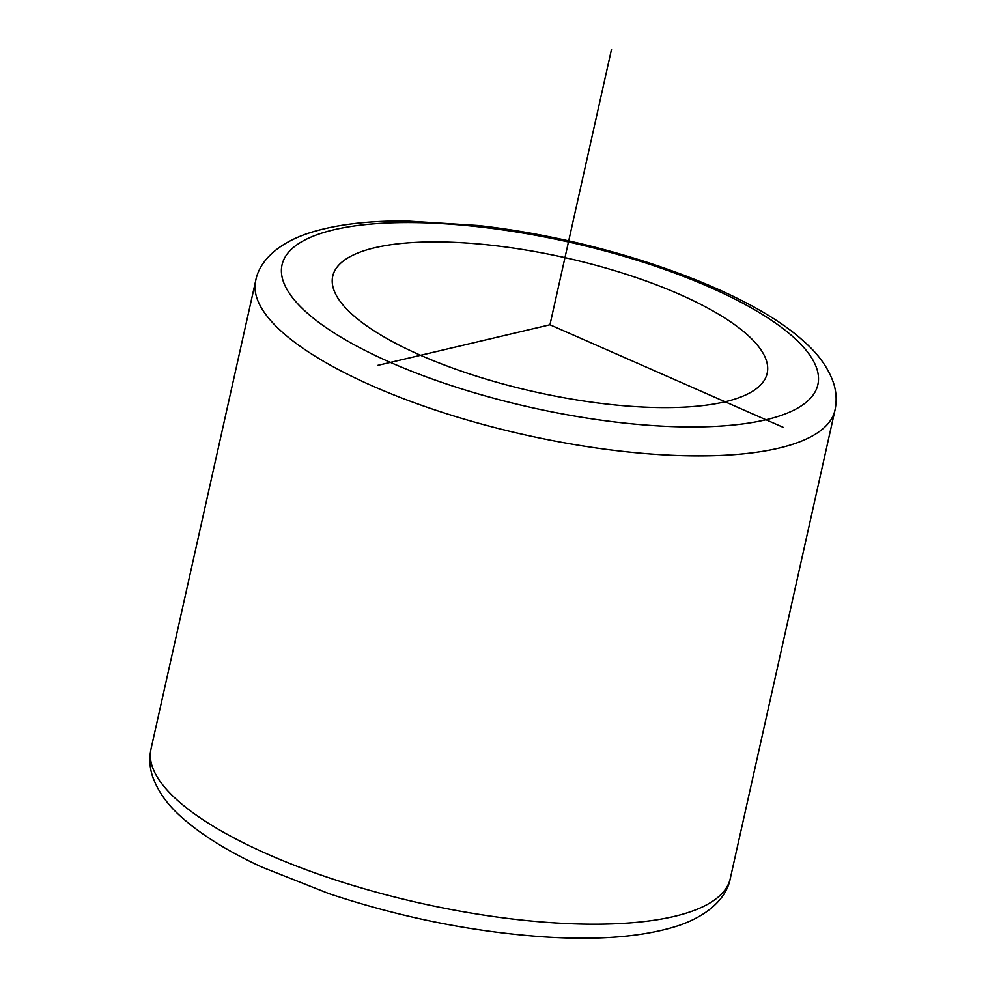 <?xml version="1.0" encoding="UTF-8"?>
<svg xmlns="http://www.w3.org/2000/svg" width="986" height="986" viewBox="0 0 986 986"><rect width="100%" height="100%" fill="white"/><g stroke="black" fill="none" stroke-linecap="round" stroke-linejoin="round"><path stroke-width="1.48" d="M747.462 334.895A222.589 68.786 -167.4 0 1 767.182 373.324A222.589 68.786 -167.4 0 1 589.542 401.869A222.589 68.786 -167.4 0 1 352.446 314.633A222.589 68.786 -167.4 0 1 332.726 276.203A222.589 68.786 -167.4 0 1 510.366 247.659A222.589 68.786 -167.4 0 1 747.462 334.895M783.488 427.456L549.954 324.764L377.453 365.461M549.954 324.764L611.53 49.3M306.363 312.266A274.527 84.833 -167.4 0 1 436.884 223.354A274.527 84.833 -167.4 0 1 793.545 337.261A274.527 84.833 -167.4 0 1 663.036 426.174A274.527 84.833 -167.4 0 1 306.363 312.266M255.694 280.677C258.973 262.892 275.156 244.91 306.264 233.953C332.529 225.03 365.794 220.716 406.059 220.987L478 225.511C604.221 239.512 746.575 288.701 803.787 341.353C818.368 353.999 828.289 367.901 833.54 383.049C836.424 391.923 836.904 400.969 834.982 410.164A296.786 91.71 -167.4 0 1 598.12 448.236A296.786 91.71 -167.4 0 1 281.996 331.912A296.786 91.71 -167.4 0 1 255.694 280.677L151.018 748.966A296.786 91.71 -167.4 0 0 177.32 800.201A296.786 91.71 -167.4 0 0 493.444 916.524A296.786 91.71 -167.4 0 0 730.306 878.452C726.965 896.459 710.61 914.367 679.514 925.262C644.708 936.811 598.749 940.619 541.622 936.7C470.519 931.474 399.613 917.116 328.942 893.624L261.882 867.101C228.456 851.657 201.896 835.216 182.213 817.776C167.632 805.131 157.711 791.24 152.46 776.081C149.576 767.207 149.096 758.172 151.018 748.966M834.982 410.164L730.306 878.452"/></g></svg>
